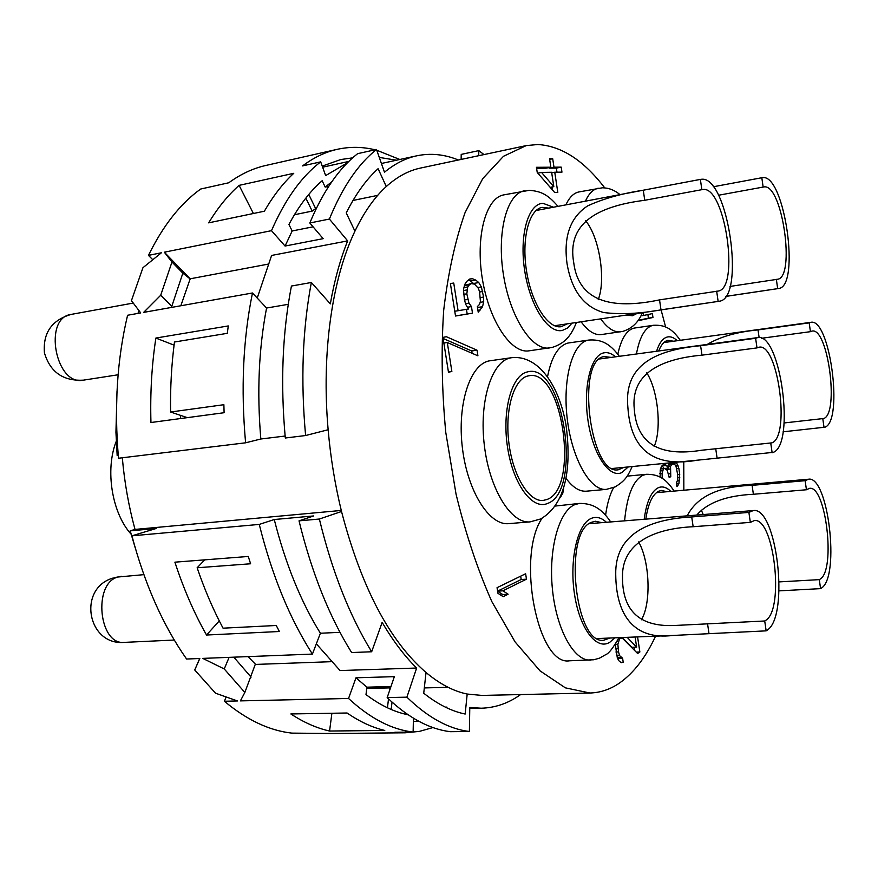 <?xml version="1.0" encoding="UTF-8"?>
<svg xmlns="http://www.w3.org/2000/svg" width="878" height="878" viewBox="0 0 878 878"><rect width="100%" height="100%" fill="white"/><g stroke="black" fill="none" stroke-linecap="round" stroke-linejoin="round"><path stroke-width="1.32" d="M138.954 310.614L137.956 313.413M117.015 391.116L115.94 432.294L117.169 455.572L118.256 455.441M122.316 457.767C124.467 482.318 128.704 506.2 135.014 529.423L341.268 510.447M135.278 548.048L130.207 530.85L135.014 529.423M312.414 654.088L320.393 633.247C300.88 601.748 285.493 563.841 274.254 519.524L259.262 524.418C272.015 575.496 289.74 618.727 312.414 654.088L202.774 658.39L224.241 668.959L244.852 692.457L240.385 700.885L348.544 698.471C370.187 718.423 391.72 729.618 413.132 732.065L394.848 732.241L405.219 732.801L331.994 733.492L291.814 733.119C269.283 730.595 246.806 719.971 224.395 701.248L237.466 700.951L215.538 693.203L194.729 669.991L199.69 658.511M194.729 669.991L199.811 658.511L186.586 659.027C162.99 625.421 144.782 584.342 131.93 535.821L156.251 528.468L130.207 530.85M268.009 264.157L190.175 278.809L164.307 252.195L271.489 230.673L285.065 246.049L323.17 238.662L309.813 222.99L329.393 219.05L347.655 240.89C340.236 259.328 334.463 280.323 330.326 303.865L311.35 282.486L291.43 286.041C282.398 332.674 280.356 383.324 285.306 438.001L305.61 435.532L328.142 429.737C330.589 457.69 335.045 484.941 341.52 511.501L319.362 519.03C332.049 571.326 349.488 615.577 371.668 651.761L351.628 652.552C329.272 616.641 311.745 572.741 299.025 520.852L319.362 519.03M274.254 519.524L313.698 515.935L299.025 520.852M259.262 524.418L131.93 535.821M152.717 259.679L148.47 255.377L161.409 252.776L142.949 267.702L131.437 300.649L140.71 312.919L127.584 315.257C117.092 359.354 114.063 407.008 118.508 458.239L245.599 442.808L260.832 439L285.12 436.037M288.258 304.315L266.572 308.035L252.469 292.989L143.641 312.392L160.696 295.271L171.978 262.006L164.307 252.195M375.027 149.798C362.449 146.714 349.861 146.56 337.284 149.315C325.332 151.993 313.764 157.513 302.581 165.898L320.7 161.859C301.505 176.478 285.098 199.416 271.489 230.673M399.83 159.489L376.783 150.248M405.219 732.801L419.366 731.396L432.986 727.555M337.284 149.315L265.858 165.459C253.083 168.313 240.715 174.096 228.763 182.778L200.678 189.033C180.44 203.531 163.045 225.646 148.47 255.377M252.469 292.989C243.063 339.018 240.77 388.965 245.599 442.808M155.878 338.052C151.751 364.985 150.116 393.135 150.95 422.516L224.099 412.715L223.879 404.703L170.584 412.012C170.211 387.835 171.506 364.502 174.47 342.014L227.314 333.322L228.28 325.936L155.878 338.052L174.074 345.153M239.101 185.368C228.039 195.168 217.887 207.669 208.635 222.847L264.355 211.214C273.267 195.816 283.067 183.184 293.757 173.306L239.101 185.368L253.402 213.508M290.859 713.957C303.81 722.462 316.717 728.158 329.568 731.034L384.773 730.452C372.283 727.511 359.728 721.694 347.095 713.002L290.859 713.957M174.898 562.172C183.667 588.995 194.214 613.283 206.528 635.024L279.402 631.501L276.23 625.487L223.056 628.176C213.233 609.771 204.596 589.643 197.133 567.77L250.614 563.775L248.265 556.465L174.898 562.172M257.221 298.059L271.609 255.443L347.655 240.89M190.175 278.809L180.835 305.764M160.696 295.271L171.792 306.301L171.77 307.377M190.46 279.182L182.843 273.168L171.792 306.301M182.843 273.168L171.978 262.006M413.417 718.215L413.132 732.065M348.544 698.471L355.974 677.794L394.354 676.653L387.176 697.604L406.898 697.165L416.633 668.037L340.06 670.551L316.343 643.837M408.094 714.802C394.145 711.97 380.119 705.232 365.994 694.575L366.905 687.178L355.974 677.794M285.065 246.049L292.165 230.969L288.928 224.472C298.761 206.034 309.835 191.448 322.149 180.725L325.2 187.091L331.719 181.845M347.425 162.825L325.65 175.6L320.7 161.859M379.285 157.414L396.483 160.213M418.18 720.948L413.34 721.617M322.237 166.118L340.741 159.544L352.638 157.864M226.129 697.055L224.395 701.248M331.171 661.694L255.257 664.437M244.852 692.457L255.366 664.119L248.035 656.612M251.075 677.125L233.822 657.172M229.103 657.359L224.241 668.959M320.393 633.247L339.984 632.325M416.633 668.037C404.495 656.053 393.004 640.83 382.139 622.392L371.668 651.761M469.774 708.425L481.155 708.217L469.785 707.459L469.39 731.506C448.757 728.992 427.926 717.545 406.898 697.165M341.52 511.501C361.341 587.272 389.503 640.94 426.028 672.493L423.734 693.214C437.672 704.288 451.479 711.224 465.164 714.044L467.184 694.048L481.967 695.431L589.939 693.016C600.585 692.687 610.561 689.274 619.846 682.799C633.905 672.757 645.813 657.216 655.57 636.177M604.733 187.892C583.727 160.345 561.393 145.891 537.731 144.519L526.207 145.605L420.562 168.049C408.599 170.562 397.174 176.719 386.276 186.542C374.5 197.254 364.052 212.136 354.931 231.177L346.239 212.904C355.645 194.203 366.258 179.452 378.1 168.675L386.276 186.542M354.931 231.177C332.169 278.578 321.337 352.956 328.142 429.737M311.35 282.486C302.504 329.426 300.594 380.437 305.61 435.532M381.414 163.484L416.841 155.79C405.636 158.194 394.848 163.681 384.476 172.231L376.508 149.469C358.07 164.142 342.365 187.332 329.393 219.05M416.841 155.79C430.714 152.926 444.575 154.33 458.393 160.016M483.987 154.572L478.806 150.632L478.74 155.691M481.155 708.217C495.324 707.822 508.472 703.267 520.621 694.564M387.176 697.604C408.402 717.831 429.463 729.19 450.359 731.692L469.39 731.506M445.344 707.13L446.88 707.108L446.803 707.833M325.2 187.091L328.69 186.345M391.16 709.468L392.027 702.148M424.326 687.924L448.131 687.32M389.437 690.997L389.81 687.88L390.458 688.034M388.504 698.888L387.45 707.8M389.81 687.88L366.752 688.484M331.895 713.265L329.568 731.034M366.905 687.178L390.962 686.541M426.028 672.493C439.845 684.061 453.553 691.249 467.184 694.048M526.207 145.605L503.489 156.284L482.724 178.651L465.088 212.564C455.199 240.605 448.065 273.223 443.675 310.428C441.107 349.576 441.81 390.227 445.772 432.404L456.044 494.127C465.691 533.813 477.632 569.646 491.856 601.639L515.079 641.906L540.025 670.858L565.377 687.847L589.939 693.016M292.165 230.969L313.073 226.809M294.415 214.748L312.184 211.104L316.53 207.965M352.989 200.458L377.694 195.377M312.184 211.104L305.84 198.088M308.782 194.466L315.443 208.185M309.813 222.99C322.994 191.437 338.941 168.335 357.631 153.672L376.508 149.469M683.841 490.231L683.764 461.521M665.623 327.011L661.09 309.901M511.764 357.675L489.035 360.913C469.96 364.677 457.043 404.484 462.399 447.912C467.524 491.373 489.397 525.768 508.647 523.639L530.071 521.883L540.661 518.964C567.001 503.654 571.578 465.186 565.926 424.502C559.001 385.091 538.115 354.833 511.764 357.675L510.327 357.939C491.57 361.659 478.96 401.718 484.36 445.486C489.518 489.287 511.139 523.99 530.071 521.883M542.099 518.218C516.012 556.18 537.819 666.589 569.624 660.794L593.89 659.751L599.531 658.138L605.82 654.593C608.772 653.572 613.162 647.931 618.957 637.669M610.704 521.949C600.87 507.462 591.739 503.379 579.48 503.423L555.094 506.068M557.947 206.374C547.367 193.797 540.157 191.217 529.357 190.317L503.763 194.883C485.852 197.835 475.327 236.764 482.362 278.93C489.167 321.139 511.281 353.9 528.995 350.838L552.174 347.436C563.149 343.847 570.283 338.063 576.418 322.478M619.341 356.303C609.211 342.585 600.453 339.369 588.984 340.027L568.011 343.046C558.309 345.669 551.483 356.863 547.543 376.629M565.981 478.29C572.719 487.422 579.513 491.713 586.361 491.186L606.369 489.375L615.16 486.884C624.258 481.265 627.397 477.423 632.171 466.558M613.601 487.608C609.826 494.577 607.148 503.796 605.59 515.254M674.128 491.087C665.228 477.566 657.446 474.307 646.57 474.296L627.111 476.139M620 194.62C614.611 190.142 608.783 187.87 602.495 187.793L578.964 191.931C573.751 192.984 569.383 197.298 565.871 204.87M581.115 321.787C588.019 331.138 594.768 335.396 601.386 334.562L622.853 331.379C631.995 328.526 638.525 322.292 642.422 312.667M680.296 340.302C671.352 327.538 663.889 324.816 653.495 325.277L634.015 328.109C626.596 330.073 621.196 338.787 617.816 354.251M446.386 336.724L442.962 337.371L448.471 372.239L451.863 371.46L447.297 342.519L477.917 355.82L477.039 350.201L446.386 336.724M525.626 573.751L497.047 587.689L497.936 593.287L503.182 596.7L508.121 594.219L502.929 590.817L526.471 579.173L525.626 573.751M471.464 306.598L468.951 303.14L466.822 293.823L467.733 286.963L469.368 284.812L471.146 283.616L474.493 284.11L478.378 288.324L479.597 291.957L480.409 301.341L479.586 304.326L477.358 306.598L478.225 312.195L482.538 306.707L483.69 301.769L483.591 297.049L481.374 286.952L478.773 282.573L475.81 280.126L472.342 278.677L469.774 279.006L466.855 281.311L464.703 284.483L463.485 289.477L464.462 299.969L465.856 304.6L468.545 309.001L458.086 310.713L453.739 283.056L450.392 283.495L455.517 316.025L472.496 313.161L471.464 306.598L467.469 307.234M537.237 172.472L554.709 192.545L557.815 192.425L554.753 172.231L561.964 172.143L561.207 167.127L553.985 167.182L552.701 158.753L549.562 158.742L550.846 167.204L536.447 167.303L537.237 172.472M637.878 320.766L652.969 317.485L652.387 313.611L643.629 315.465L643.19 312.557M617.871 644.243L615.259 644.342L617.366 658.05L618.814 660.695L621.207 662.692L623.215 662.253L622.59 658.182L619.616 655.668L618.518 651.904L617.871 644.243L619.616 638.657L620.559 638.054L622.689 638.482L637.615 653.484L639.864 651.981L637.582 636.912M635.112 637.011L636.638 647.108L627.155 637.329M669.387 462.925L668.63 468.073L665.524 464.616L662.956 464.912L661.43 466.372L660.234 470.114L660.113 477.149M662.363 478.488L662.034 473.374L663.527 468.687L664.339 468.336L667.236 470.279L669.168 477.434L670.77 476.71L670.529 466.448L671.911 464.253L674.414 463.957L676.049 466.416L677.651 474.405L677.64 479.959L676.389 482.922L676.938 486.642L678.979 483.306L679.726 474.263L678.848 468.336L676.378 462.234M559.44 498.561L562.82 493.162L563.731 487.389M527.799 375.982L529.247 375.707C562.809 368.979 579.7 488.651 546.895 499.516L543.164 500.438C528.973 502.073 512.862 475.81 508.867 442.797C504.696 409.806 513.784 379.175 527.799 375.982M609.958 638.032L603.79 640.227C574.706 645.176 563.083 531.431 591.651 522.245L595.394 521.247L601.792 522.651M589.292 523.65L753.247 510.568L748.89 512.412L750.339 522.377L693.159 526.723C650.368 528.743 621.953 545.106 622.491 576.714C622.217 611.417 640.249 627.638 676.565 625.388L764.716 620.987L766 620.186C784.57 608.421 773.814 516.966 754.29 520.599L750.339 522.377M693.159 526.723L691.71 516.944C647.13 519.359 614.995 535.064 615.73 574.355C616.06 616.136 634.75 640.117 672.636 635.474L766.154 630.854L767.427 630.02C789.618 615.445 776.679 506.266 753.247 510.568M691.71 516.944L748.89 512.412M764.716 620.987L766.154 630.854M638.646 541.924C649.83 561.481 651.388 603.438 641.379 619.78M567.276 323.839L561.185 326.704C548.081 329.03 531.717 303.689 526.602 271.456C521.312 239.266 528.863 209.502 542.11 207.373L548.805 208.108M644.759 200.283L643.267 190.219C621.701 193.522 603.142 198.746 587.601 205.913C570.25 217.36 563.402 236.599 567.034 263.609C571.611 290.541 583.826 306.85 603.68 312.535C620.526 314.62 639.645 313.731 661.002 309.846L719.532 301.198C745.631 298.048 728.103 176.467 701.774 179.233L700.37 179.408L701.862 189.67L644.759 200.283C595.449 206.462 566.892 224.417 573.729 262.654C578.569 301.176 611.055 310.088 659.532 299.881L718.061 291.079C739.967 288.851 725.217 186.674 703.256 189.45L701.862 189.67M643.267 190.219L700.37 179.408M716.657 291.189L718.138 301.352M585.45 220.587C599.312 236.599 606.204 279.764 598.192 299.683M623.973 467.359L618.375 469.763C590.203 476.139 575.54 360.199 604.108 356.567L611.176 357.401M599.608 358.97L757.714 337.602L755.618 338.271L757.001 347.907L701.994 355.162C657.501 359.124 630.788 375.554 634.267 408.95C636.627 443.357 659.06 457.12 701.577 450.249L771.981 442.841C790.573 436.245 777.996 342.782 759.042 347.194L757.001 347.907M701.994 355.162L700.6 345.702C654.417 350.102 623.885 365.5 627.847 407.008C630.624 450.129 653.836 467.853 697.472 460.182L773.353 452.346C795.556 444.005 780.454 332.378 757.714 337.602M700.6 345.702L755.618 338.271M770.763 443.247L772.146 452.796M646.724 372.843C657.984 389.931 661.946 429.21 654.121 446.573M645.813 519.139C648.085 503.807 652.387 494.501 658.709 491.208L661.507 490.451L666.885 491.724M656.426 492.657L808.484 479.223L805.137 480.683L806.443 489.759L753.39 494.27C726.479 495.565 707.602 502.501 696.781 515.079M779.049 590.861L820.579 588.633L821.643 587.953C840.246 575.99 828.075 475.25 808.484 479.223M753.39 494.27L752.095 485.347C718.72 486.357 697.077 496.531 687.178 515.847M752.095 485.347L805.137 480.683M779.192 581.894L819.295 579.634L820.359 578.986C835.922 569.339 825.803 484.985 809.472 488.355L806.443 489.759M819.295 579.634L820.579 588.633M701.302 510.074L703.223 514.563M725.788 296.369L778.819 288.467C800.473 286.107 784.723 175.062 762.971 177.586L761.819 177.74L763.147 187.069L718.456 195.256M762.115 177.674L713.221 186.784L761.819 177.74M730.002 286.437L777.502 279.27C795.677 277.624 782.441 184.38 764.299 186.871L763.147 187.069M776.35 279.347L777.667 288.588M658.698 350.981C661.101 344.878 664.119 341.344 667.763 340.368L673.635 341.213M663.9 342.552L810.866 322.314L809.187 322.874L810.438 331.675L761.61 338.26M783.088 431.811L825.057 427.18C843.692 420.408 829.886 317.682 810.866 322.314M759.119 337.569L758.021 329.909C737.026 331.906 720.114 336.746 707.262 344.417M758.021 329.909L809.187 322.874M784.142 422.955L823.827 418.488C839.423 413.143 827.921 327.165 812.073 331.083L810.438 331.675M822.807 418.817L824.047 427.553M477.039 350.201L471.716 350.97L443.149 338.491M472.09 353.285L471.716 350.97M447.297 342.519L443.862 343.035M451.863 371.46L448.428 371.932M526.471 579.173L521.203 579.502L520.676 576.166M502.929 590.817L497.596 591.135L521.203 579.502M508.121 594.219L502.765 594.538L497.596 591.168M501.108 595.361L502.765 594.538M468.951 303.14L465.581 303.689M472.496 313.161L467.184 313.995L466.459 309.341M455.506 315.97L467.184 313.995M453.739 283.056L450.414 283.616M458.086 310.713L454.76 311.24M472.342 278.677L469.62 279.138M475.81 280.126L470.542 281.015L468.369 280.115M478.773 282.573L473.505 283.462L470.542 281.015M481.374 286.952L477.873 287.534M482.724 291.496L479.597 292.012M483.591 297.049L480.464 297.554M483.69 301.769L480.134 302.339M482.538 306.707L477.489 307.509M477.412 306.971L477.544 306.4M480.464 309.901L477.928 310.307M471.146 283.616L464.473 285.427M469.368 284.812L464.418 285.646M467.733 286.963L463.946 287.589M466.887 289.959L463.507 290.519M466.822 293.823L463.584 294.36M467.711 299.475L464.473 300.002M550.846 167.204L545.962 168.192L536.59 168.28M552.701 158.753L549.661 159.379M553.985 167.182L549.112 168.17L549.013 167.577M561.207 167.127L556.356 168.115L549.112 168.17M556.981 172.209L556.356 168.115M554.753 172.231L551.702 172.845M552.416 189.922L551.977 187.003M541.55 172.417L551.625 172.275L553.809 186.641L541.55 172.417L537.841 173.164M553.809 186.641L550.188 187.354M643.629 315.465L641.061 315.839M652.969 317.485L648.425 318.154L647.887 314.565M638.163 320.382L648.425 318.154M639.864 651.981L636.232 652.113M620.559 638.054L618.738 638.13M619.616 638.657L618.463 638.701M618.452 641.192L617.124 641.236M618.024 648.633L615.478 648.721M618.518 651.904L615.917 651.992M619.616 655.668L616.795 655.767M620.933 657.49L617.256 657.622M622.59 658.182L617.486 658.27M623.215 662.253L620.768 662.33M636.638 647.108L631.798 647.284L622.272 637.527M634.794 650.664L634.278 647.196M676.784 462.925L672.252 463.375L671.846 462.684M678.014 465.549L675.742 465.768M678.848 468.336L676.62 468.556M679.726 474.263L677.651 474.46M679.77 477.402L677.783 477.588M679.429 480.716L677.344 480.914M678.979 483.306L676.477 483.537M678.014 485.347L676.762 485.457M673.503 463.562L668.871 464.045M671.911 464.253L668.838 464.55M670.529 466.448L668.718 466.624M670.057 469.039L666.435 469.39M670.331 473.714L668.52 473.89M670.77 476.71L669.08 476.875M664.339 468.336L660.695 468.687M663.527 468.687L660.596 468.973M662.517 470.74L660.135 470.959M662.034 473.374L659.861 473.571M662.188 477.347L660.706 477.478M665.524 464.616L663.11 464.846M666.973 465.592L662.034 465.801M668.63 468.073L664.624 468.457M663.966 468.369L662.385 466.031M562.82 493.162L561.722 493.26M561.075 496.63L560.296 496.696M461.137 159.434L461.213 154.396L478.806 150.632M266.572 308.035C258.791 348.533 256.87 392.192 260.832 439M180.605 418.543L180.561 415.371M187.299 417.643L170.584 412.012M219.27 620.889L206.528 635.024M204.761 559.846L197.133 567.77M131.118 534.197C111.901 513.004 104.921 469.741 116.258 441.283M527.184 371.976C511.501 375.367 501.777 411.167 507.616 447.791C513.224 484.48 532.452 510.25 547.499 503.478C583.19 491.329 563.292 360.748 527.184 371.976M579.48 503.423L574.87 504.609C559.001 510.996 548.355 549.024 552.427 589.149C556.312 629.306 573.927 661.101 590.4 660.102M606.435 522.289C601.309 517.537 596.184 516.275 591.081 518.481C577.362 524.276 569.163 560.274 574.563 594.604C579.765 629.043 596.799 650.938 609.958 642.136L614.655 637.845M112.647 578.163C77.264 588.831 87.537 645.824 124.38 642.378C98.852 645.528 92.695 583.354 117.893 577.022L143.849 574.651M708.941 633.203L707.514 623.512M524.353 190.822C506.749 193.72 496.509 232.857 503.544 275.352C510.348 317.891 532.2 350.948 549.595 347.929M553.546 207.208L542.944 203.323C528.183 203.597 519.128 235.304 524.693 270.676C530.038 306.071 548.179 333.881 562.359 330.435L567.528 328.01L572.017 323.137M83.619 380.119L83.399 380.152C55.61 386.441 42.748 317.748 71.206 314.401L133.247 303.064M661.002 309.846L659.532 299.881M588.984 340.027L587.931 340.214C572.291 343.287 562.293 379.713 567.342 419.585C572.182 459.501 590.62 491.296 606.369 489.375M615.489 356.819C611.45 353.296 607.477 352.001 603.559 352.912C590.587 355.7 582.904 387.867 588.073 421.1C593.045 454.398 609.189 478.312 621.646 472.682L628.308 466.931M717.106 458.173L715.735 448.801M646.57 474.296L643.124 475.185C633.159 480.288 626.991 495.499 624.598 520.841M670.781 491.384C666.534 487.18 662.341 485.973 658.193 487.762C651.169 491.417 646.504 501.92 644.2 519.271M598.258 188.21C593.133 189.253 588.853 193.566 585.428 201.172M600.739 318.868C607.543 328.306 614.183 332.608 620.669 331.796M626.464 315.048L632.478 315.773L636.978 313.479M653.495 325.277L652.694 325.42C645.012 327.527 639.59 337.042 636.44 353.988M677.267 340.719C673.854 337.492 670.518 336.252 667.258 337.02C662.78 338.228 659.224 342.98 656.568 351.266M348.84 161.42L322.621 167.204M124.38 642.378L174.294 640.04M121.493 576.297L113.866 577.746M597.358 638.547L672.636 635.474M71.206 314.401C51.758 320.064 42.835 332.894 44.438 352.89C50.189 372.14 63.172 381.228 83.399 380.152L118.102 374.774M554.523 325.738L719.082 301.275M536.052 210.522L700.611 179.353M612.361 468.49L697.472 460.171M725.733 296.435L778.49 288.533"/></g></svg>
